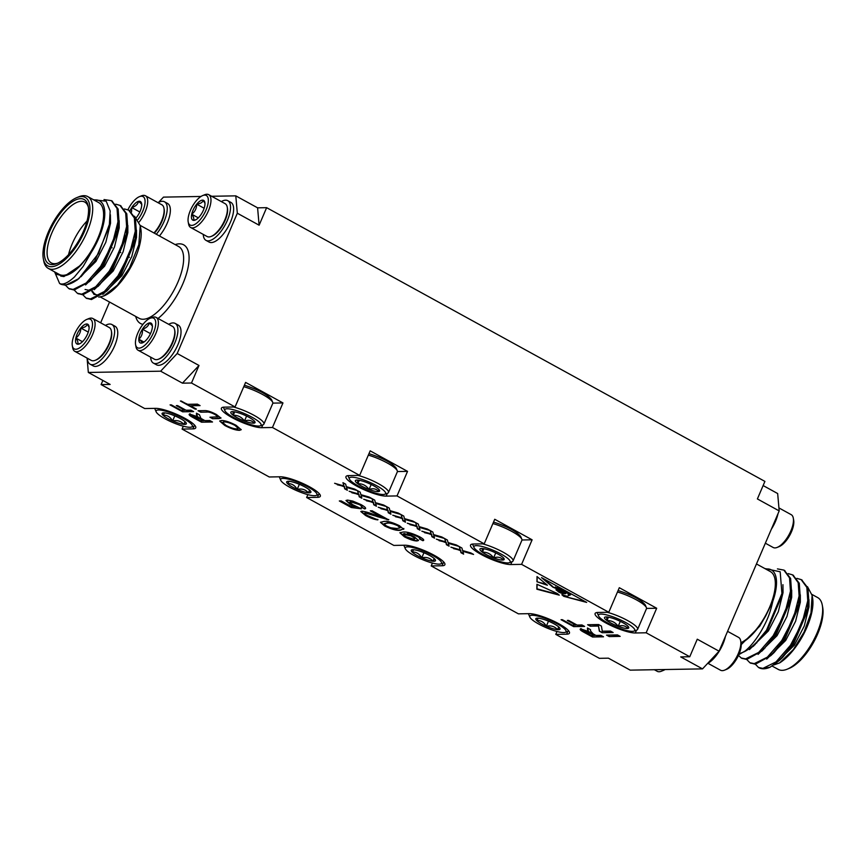 <?xml version="1.0" encoding="UTF-8"?>
<svg xmlns="http://www.w3.org/2000/svg" width="866" height="866" viewBox="0 0 866 866"><rect width="100%" height="100%" fill="white"/><g stroke="black" fill="none" stroke-linecap="round" stroke-linejoin="round"><path stroke-width="1.3" d="M557.704 591.11L557.412 590.991C560.486 591.954 558.234 590.266 557.076 590.699L555.972 589.778L561.601 591.608L565.325 591.759M561.601 591.608C566.667 592.745 564.621 592.008 560.205 590.19L552.854 587.148L541.531 577.611L586.661 602.4L563.744 596.328L561.893 594.769L567.23 596.263L569.568 595.159L568.107 594.336L569.168 593.74C566.158 592.528 565.022 592.496 565.736 593.632L562.738 593.686L558.873 592.214L562.207 593.307L564.989 593.123L563.993 592.117M568.085 593.968L568.886 593.708M565.574 592.647L565.736 593.632M564.773 593.167C562.954 592.052 561.796 591.889 561.298 592.68L562.121 591.803M558.538 591.716L561.828 592.355M558.462 591.879L561.222 592.106L557.661 591.197M557.412 590.991C560.486 591.954 558.234 590.266 557.076 590.699L558.05 590.45L557.076 590.699M536.963 581.779L547.409 585.232L537.017 576.561L536.963 581.779L546.219 584.236M441.79 536.963L444.496 538.457L433.758 535.35L434.548 538.176L431.874 536.704L431.495 534.69L421.829 531.183L431.084 533.867L430.164 530.587L432.838 532.049L433.552 534.582L441.79 536.963M434.407 537.656L432.026 536.357L431.647 534.344L424.546 532.677M470.855 552.941L473.561 554.424L462.823 551.317L463.613 554.143L460.939 552.67L460.56 550.657L450.905 547.16L460.149 549.834L459.229 546.554L461.914 548.026L462.617 550.549L470.855 552.941M463.472 553.634L461.091 552.324L460.712 550.311L453.611 548.643M382.61 517.619L370.291 510.843L372.163 510.81L388.639 519.86L365.149 512.953C363.958 513.17 364.694 514.025 367.368 515.519L377.814 519.871C374.469 519.568 370.399 518.117 365.614 515.508L360.819 511.535L361.901 511.178C365.203 511.557 369.533 512.802 374.891 514.913L382.761 517.262L371.049 510.832M419.447 538.912C420.54 538.728 419.988 538.003 417.791 536.736C413.06 534.517 409.531 533.543 407.193 533.813L414.533 536.963L418.484 540.492L416.979 540.969C413.851 540.914 409.661 539.529 404.4 536.812L399.897 532.785L402.993 532.06C406.555 531.583 412.108 533.164 419.653 536.801C423.582 539.031 424.654 540.33 422.857 540.687L419.447 538.912L420.097 538.251M423.701 540.254L422.857 540.687L419.88 538.706M610.476 631.065L613.139 632.526L602.173 632.721L599.348 631.173L598.482 626.053L590.298 626.194L587.635 624.732L598.601 624.538L601.415 626.086L602.292 631.206L610.476 631.065M581.974 624.971L584.637 626.432L573.671 626.627L561.071 619.71L562.337 619.688L572.274 625.144L575.782 625.079L567.306 620.424L568.572 620.402L577.048 625.057L581.974 624.971M206.974 412.075L200.739 412.184L198.076 410.722L204.387 410.614C207.158 410.419 211.163 411.718 216.403 414.489L220.982 418.094L218.914 418.592L212.603 418.711L209.94 417.239L217.875 416.795L215.201 414.63C211.531 412.692 208.793 411.837 206.974 412.075L200.739 412.184M190.953 410.159L193.627 411.621L182.65 411.815L170.061 404.898L171.327 404.877L181.254 410.332L184.772 410.267L176.296 405.613L177.562 405.591L186.038 410.246L190.953 410.159M398.187 513.018L400.893 514.501L390.155 511.395L390.945 514.22L388.271 512.748L387.892 510.734L378.236 507.238L387.481 509.912L386.561 506.632L389.245 508.104L389.949 510.626L398.187 513.018M390.804 513.711L388.423 512.401L388.044 510.388L380.943 508.721M369.122 497.052L371.828 498.535L361.09 495.428L361.88 498.253L359.206 496.781L358.827 494.767L349.16 491.26L358.416 493.945L357.496 490.665L360.169 492.137L360.884 494.659L369.122 497.052M361.739 497.744L359.358 496.435L358.979 494.421L351.877 492.754M600.863 635.352L603.526 636.813L592.56 637.008L584.366 632.505C580.404 630.416 579.278 629.236 580.989 628.965L588.945 631.671L587.516 629.734L587.451 627.98L590.504 629.658L590.536 630.989L593.21 633.934L595.949 635.438L600.863 635.352M580.123 629.268L580.989 628.965M557.011 631.498L555.766 634.377L599.369 658.333L608.408 658.171L630.21 670.143L702.521 668.877L680.719 656.904L689.758 656.742L646.155 632.786L635.308 632.981A23.414 4.904 23.2 0 1 610.086 625.122A23.414 4.904 23.2 0 1 595.104 613.496A23.414 4.904 23.2 0 1 597.941 612.457L608.787 612.262L521.592 564.361L510.745 564.545A23.414 4.904 23.2 0 1 485.512 556.686A23.414 4.904 23.2 0 1 470.541 545.06A23.414 4.904 23.2 0 1 473.366 544.021L484.213 543.826L397.018 495.926L386.171 496.11A23.414 4.904 23.2 0 1 360.938 488.262A23.414 4.904 23.2 0 1 345.967 476.625A23.414 4.904 23.2 0 1 348.803 475.586L359.65 475.391L272.454 427.49L261.608 427.685A23.414 4.904 23.2 0 1 236.375 419.826A23.414 4.904 23.2 0 1 221.404 408.189A23.414 4.904 23.2 0 1 224.229 407.15L235.076 406.955L191.483 383.01L182.445 383.162L160.643 371.189L177.194 353.501L237.316 213.231L235.79 195.857L257.592 207.829L259.118 225.203L266.631 207.667L257.592 207.829M87.076 358.08L88.332 372.456L110.134 384.439L101.095 384.591L144.698 408.546L155.544 408.351A23.414 4.904 -156.8 0 1 180.767 416.21A23.414 4.904 -156.8 0 1 195.738 427.847A23.414 4.904 -156.8 0 1 192.912 428.887L182.066 429.081L269.261 476.982L280.108 476.787A23.414 4.904 -156.8 0 1 305.341 484.646A23.414 4.904 -156.8 0 1 320.312 496.272A23.414 4.904 -156.8 0 1 317.476 497.322L306.629 497.506L393.835 545.418L404.682 545.223A23.414 4.904 -156.8 0 1 429.904 553.082A23.414 4.904 -156.8 0 1 444.886 564.708A23.414 4.904 -156.8 0 1 442.05 565.758L431.203 565.942L518.398 613.842L529.245 613.658A23.414 4.904 -156.8 0 1 554.478 621.517A23.414 4.904 -156.8 0 1 569.449 633.143A23.414 4.904 -156.8 0 1 566.613 634.183L555.766 634.377M354.584 489.063L357.29 490.546L346.562 487.439L347.342 490.264L344.668 488.803L344.289 486.789L334.633 483.282L343.878 485.956L342.958 482.676L345.642 484.148L346.346 486.67L354.584 489.063M347.201 489.755L344.82 488.446L344.441 486.432L337.339 484.776M383.649 505.03L386.366 506.523L375.627 503.406L376.418 506.231L373.744 504.77L373.365 502.756L363.698 499.249L372.943 501.934L372.034 498.643L374.707 500.115L375.411 502.648L383.649 505.03M376.266 505.722L373.885 504.413L373.517 502.399L366.405 500.743M412.714 520.996L415.431 522.49L404.693 519.373L405.483 522.209L402.809 520.737L402.43 518.723L392.763 515.216L402.008 517.9L401.099 514.61L403.772 516.082L404.476 518.615L412.714 520.996M405.342 521.689L402.961 520.379L402.582 518.366L395.481 516.71M236.072 425.293L241.17 429.731L239.546 430.315C235.953 430.326 231.038 428.713 224.814 425.487L219.704 421.071L221.501 420.475C225.117 420.53 229.977 422.132 236.072 425.293M197.416 404.141L200.078 405.602L190.379 405.775L196.43 409.098L195.164 409.12L180.388 401.012L187.716 404.314L197.416 404.141M617.49 634.919L620.164 636.38L609.188 636.575L606.525 635.114L617.49 634.919M209.853 420.54L212.516 422.002L201.551 422.197L193.345 417.693C189.383 415.604 188.258 414.424 189.968 414.165L197.935 416.86L196.506 414.922L196.43 413.169L199.483 414.846L200.934 418.408L204.928 420.627L209.853 420.54M189.102 414.457L189.968 414.165M403.697 528.834L400.157 530.284C396.866 530.782 391.713 529.342 384.666 525.976L380.477 522.339L384.006 521.408C387.286 520.91 392.45 522.35 399.475 525.716L403.718 529.353M361.252 507.162C362.54 506.946 361.88 506.08 359.26 504.575L350.784 501.847L349.68 502.193L352.689 504.683L361.349 508.807L351.271 507.519L339.32 500.959L341.193 500.916L350.503 506.036L355.569 506.675L350.102 504.228L345.989 500.559L347.45 500.083L352.798 501.078L360.97 504.564C365.409 507.065 366.643 508.526 364.673 508.927L361.252 507.162L362.01 506.469M365.604 508.494L364.673 508.927L361.728 506.978M456.317 544.952L459.034 546.435L448.296 543.328L449.086 546.154L446.412 544.692L446.033 542.679L436.367 539.172L445.611 541.845L444.702 538.565L447.376 540.038L448.079 542.56L456.317 544.952M448.934 545.645L446.553 544.335L446.185 542.322L439.073 540.665M427.252 528.985L429.958 530.468L419.231 527.362L420.01 530.187L417.336 528.715L416.957 526.701L407.301 523.205L416.546 525.879L415.626 522.599L418.31 524.071L419.014 526.593L427.252 528.985M419.869 529.678L417.488 528.368L417.109 526.355L410.008 524.688M536.931 584.279L557.184 593.448L559.295 595.148L536.877 589.205L536.931 584.279M689.758 656.742L697.271 639.205L719.072 651.189L702.521 668.877M763.13 485.555L777.668 493.544L779.194 510.918L757.393 498.935L764.905 481.409L266.631 207.667M191.483 383.01L198.996 365.474L182.445 383.162M101.095 384.591L102.87 380.445M272.454 427.49L282.965 402.939L245.598 382.415L235.076 406.955M397.018 495.926L407.54 471.375L370.172 450.85L359.65 475.391M521.592 564.361L532.114 539.81L494.735 519.275L484.213 543.826M646.155 632.786L656.677 608.246L619.309 587.711L608.787 612.262M779.194 510.918L719.072 651.189M259.118 225.203L237.316 213.231M177.194 353.501L198.996 365.474M88.332 372.456L160.643 371.189M235.79 195.857L211.65 196.279M200.966 196.463L163.479 197.123L158.532 202.417M109.538 302.05L100.651 322.801M665.034 669.537A16.855 6.96 118.8 0 1 663.334 670.425L661.343 671.237A18.727 7.74 118.8 0 1 657.283 671.334L654.35 669.721M664.233 669.548A18.727 7.74 118.8 0 1 661.343 671.237M707.966 663.313L720.555 670.23A18.727 7.74 -61.2 0 0 724.615 670.132L726.606 669.321A16.855 6.96 -61.2 0 0 737.172 657.987A16.855 6.96 -61.2 0 0 741.069 642.994L740.69 640.872A18.727 7.74 -61.2 0 0 739.564 638.21A18.727 7.74 -61.2 0 0 738.59 637.398L727.581 631.346M724.615 670.132A18.727 7.74 -61.2 0 0 736.36 657.543A18.727 7.74 -61.2 0 0 740.69 640.872M707.468 663.583A22.635 9.353 -61.2 0 0 725.416 636.391M778.924 507.92L791.199 514.664A18.727 7.74 118.8 0 1 793.299 518.139L793.678 520.25A16.855 6.96 118.8 0 1 780.667 545.84A16.855 6.96 118.8 0 1 779.216 546.587L777.224 547.399A18.727 7.74 118.8 0 1 773.165 547.485L765.349 543.198M793.299 518.139A18.727 7.74 118.8 0 1 778.837 546.565A18.727 7.74 118.8 0 1 777.224 547.399M778.014 513.657A22.635 9.353 118.8 0 1 771.325 529.267M758.713 667.578A48.777 20.156 -61.2 0 0 758.93 667.708A48.777 20.156 -61.2 0 0 769.506 667.459A48.777 20.156 -61.2 0 0 770.091 667.21L779.335 660.498L791.492 645.928L808 607.163L808.844 601.307L807.935 587.992L801.678 579.906M750.411 662.988L755.325 664.233L770.686 655.746L782.842 641.176L799.34 602.411L800.195 596.555L799.275 583.24L793.029 575.154M741.761 658.236L746.676 659.481L762.037 650.994L774.193 636.423L790.69 597.659L791.546 591.803L790.626 578.477L784.38 570.402M738.806 654.653L753.388 646.242L766.497 630.232A48.777 20.156 118.8 0 1 744.154 651.784C749.967 647.259 755.628 640.364 761.16 631.097C767.871 619.461 770.296 612.294 772.808 601.318A42.921 17.731 -61.2 0 0 765.75 569.049M755.368 664.222L758.508 667.47L762.892 668.39L775.99 661.916L790.42 645.332L802.111 622.968L807.762 600.712L806.852 587.397L801.147 579.592L796.904 578.38M746.719 659.47L749.859 662.717L754.243 663.637L767.341 657.164L781.76 640.58L793.462 618.216L799.112 595.96L798.192 582.645L792.498 574.84L788.255 573.617M738.482 655.4L741.209 657.965L745.594 658.885L758.692 652.412L773.111 635.828L784.812 613.464L790.463 591.207L789.543 577.893L783.849 570.088L777.43 568.897M739.174 653.798L744.154 651.784M812.102 595.364L812.557 597.876A42.921 17.731 118.8 0 1 779.671 662.88L793.408 649.511L804.07 632.115L811.009 612.89L812.102 595.364L807.491 586.704M773.89 664.947L779.671 662.88M772.158 666.073L778.263 669.418A40.973 16.93 -61.2 0 0 782.204 670.327A40.973 16.93 -61.2 0 0 787.14 669.212A40.973 16.93 -61.2 0 0 812.828 641.663A40.973 16.93 -61.2 0 0 822.299 605.215A40.973 16.93 -61.2 0 0 817.721 597.605L811.907 594.412M776.553 662.1A39.024 16.129 118.8 0 1 776.434 661.548M822.299 605.215L822.7 607.412A39.024 16.129 118.8 0 1 813.672 642.128A39.024 16.129 118.8 0 1 789.218 668.368L787.14 669.212M770.091 667.21L764.223 668.238M759.579 652.401L759.688 651.827M741.166 643.687L746.947 639.389C753.885 633.75 760.175 625.858 765.815 615.726L772.808 601.318M756.462 563.95L770.383 571.592A40.973 16.93 118.8 0 1 770.101 606.059A40.973 16.93 118.8 0 1 741.015 642.669M765.576 568.67L780.179 571.787L781.933 593.524L766.497 630.232M777.484 646.458A34.727 14.354 -61.2 0 0 785.592 636.911M798.257 607.293A34.727 14.354 -61.2 0 0 798.571 600.051M756.83 642.031A34.727 14.354 -61.2 0 0 756.819 642.778M756.429 642.442L756.538 643.081A30.83 12.741 118.8 0 1 756.429 642.431M790.117 594.076A30.83 12.741 118.8 0 1 790.745 594.639M764.992 648.039A30.83 12.741 118.8 0 1 763.022 648.374M774.28 663.28L782.68 657.37L793.267 644.596L807.144 611.667L808 607.163M807.513 609.523L807.891 599.045M753.582 645.148L753.517 645.852M765.631 658.528L774.031 652.618L784.618 639.844L798.495 606.914L799.34 602.411M798.863 604.771L799.242 594.293M756.981 653.776L763.79 649.294M762.037 650.994L775.968 635.092L789.846 602.162L790.69 597.659M790.214 600.019L790.593 589.54M749.577 648.418L755.141 644.542M753.388 646.242L767.319 630.34L781.197 597.41L781.922 593.524M775.362 663.876L794.349 645.192L804.265 625.999L808.985 606.893L808.974 599.64M754.881 643.947L754.762 644.856M766.713 659.123L785.7 640.439L795.605 621.247L800.336 602.141L800.325 594.888M758.064 654.371L777.051 635.687L786.956 616.495L791.686 597.388L791.676 590.136M749.415 649.619L768.402 630.935L778.307 611.742L783.037 592.636L782.94 584.669M741.22 644.65L759.753 626.183L765.815 615.726M432.437 563.062L431.203 565.942M307.874 494.627L306.629 497.506M183.3 426.191L182.066 429.081M143.972 342.059L138.809 339.223C141.591 336.777 142.793 333.432 142.435 329.199L150.489 333.627M142.836 342.709L141.97 343.023C142.5 342.633 141.45 341.366 138.809 339.223A11.269 4.655 -61.2 0 0 141.97 343.023A11.269 4.655 -61.2 0 0 142.609 342.806A11.269 4.655 -61.2 0 0 148.757 336.787A11.269 4.655 -61.2 0 0 152.373 326.763A11.269 4.655 -61.2 0 0 152.275 325.215A11.269 4.655 -61.2 0 0 149.223 322.964C151.842 325.086 152.892 326.352 152.373 326.763M142.435 329.199C146.257 328.008 148.519 325.93 149.223 322.964A11.269 4.655 -61.2 0 0 142.435 329.199A11.269 4.655 -61.2 0 0 138.809 339.223M154.581 318.948A16.855 6.96 -61.2 0 0 150.056 318.309A16.855 6.96 -61.2 0 0 139.491 329.643A16.855 6.96 -61.2 0 0 135.594 344.636A16.855 6.96 -61.2 0 0 148.876 340.771A16.855 6.96 -61.2 0 0 154.581 318.948M135.594 344.636L135.973 346.757A18.727 7.74 -61.2 0 0 138.073 350.232A18.727 7.74 -61.2 0 0 153.13 338.844A18.727 7.74 -61.2 0 0 157.082 318.212A18.727 7.74 -61.2 0 0 156.107 317.4A18.727 7.74 -61.2 0 0 152.048 317.497L150.056 318.309M138.073 350.232L154.516 359.26A18.727 7.74 -61.2 0 0 158.575 359.163A18.727 7.74 -61.2 0 0 170.321 346.573A18.727 7.74 -61.2 0 0 174.651 329.914A18.727 7.74 -61.2 0 0 173.525 327.24A18.727 7.74 -61.2 0 0 172.55 326.428L156.107 317.4M174.651 329.914L174.835 330.964A17.796 7.35 118.8 0 1 170.721 346.801A17.796 7.35 118.8 0 1 159.571 358.762L158.575 359.163M150.662 357.149A22.635 9.353 -61.2 0 0 153.379 363.092A22.635 9.353 -61.2 0 0 171.576 349.344A22.635 9.353 -61.2 0 0 176.35 324.404A22.635 9.353 -61.2 0 0 175.181 323.419A22.635 9.353 -61.2 0 0 168.697 324.317M153.379 363.092L156.497 364.803A22.635 9.353 -61.2 0 0 174.694 351.055A22.635 9.353 -61.2 0 0 179.468 326.114A22.635 9.353 -61.2 0 0 178.288 325.14L175.181 323.419M82.454 341.702L75.84 338.065C77.94 340.955 78.449 342.979 77.345 344.148L79.997 343.607M80.819 328.019C80.787 332.208 79.131 335.564 75.84 338.065A11.269 4.655 118.8 0 1 80.819 328.019A11.269 4.655 118.8 0 1 87.304 324.057C86.773 326.244 84.608 327.565 80.819 328.019L88.267 332.111M89.101 327.251L87.304 324.057A11.269 4.655 118.8 0 1 89.014 326.32A11.269 4.655 118.8 0 1 88.808 330.141A11.269 4.655 118.8 0 1 83.829 340.186A11.269 4.655 118.8 0 1 79.347 343.921A11.269 4.655 118.8 0 1 77.345 344.148A11.269 4.655 118.8 0 1 75.84 338.065M85.333 320.16A16.855 6.96 118.8 0 1 86.784 319.413A16.855 6.96 118.8 0 1 88.429 337.459A16.855 6.96 118.8 0 1 72.322 345.75A16.855 6.96 118.8 0 1 85.333 320.16M86.784 319.413L88.776 318.601A18.727 7.74 118.8 0 1 92.835 318.515A18.727 7.74 118.8 0 1 90.605 338.649A18.727 7.74 118.8 0 1 74.801 351.336A18.727 7.74 118.8 0 1 72.701 347.861L72.322 345.75M92.835 318.515L109.278 327.543A18.727 7.74 118.8 0 1 111.378 331.018A18.727 7.74 118.8 0 1 96.927 359.444A18.727 7.74 118.8 0 1 95.303 360.278A18.727 7.74 118.8 0 1 91.244 360.375L74.801 351.336M95.303 360.278L96.299 359.877A17.796 7.35 -61.2 0 0 107.449 347.905A17.796 7.35 -61.2 0 0 111.573 332.079L111.378 331.018M105.425 325.421A22.635 9.353 118.8 0 1 111.909 324.534A22.635 9.353 118.8 0 1 109.203 348.868A22.635 9.353 118.8 0 1 90.118 364.207A22.635 9.353 118.8 0 1 87.39 358.253M111.909 324.534L115.016 326.244A22.635 9.353 118.8 0 1 112.32 350.578A22.635 9.353 118.8 0 1 93.225 365.917L90.118 364.207M221.306 201.583A22.635 9.353 118.8 0 1 227.78 200.685L230.897 202.395A22.635 9.353 118.8 0 1 231.146 220.419A22.635 9.353 118.8 0 1 215.959 240.954A22.635 9.353 118.8 0 1 209.107 242.069L205.989 240.358A22.635 9.353 118.8 0 1 203.261 234.415M159.42 235.963A22.635 9.353 -61.2 0 0 167.625 203.51L164.508 201.8A22.635 9.353 -61.2 0 0 158.034 202.687M138.549 201.345C141.18 203.467 142.23 204.733 141.71 205.134A11.269 4.655 -61.2 0 0 141.613 203.586A11.269 4.655 -61.2 0 0 138.549 201.345A11.269 4.655 -61.2 0 0 131.773 207.569C135.594 206.379 137.846 204.3 138.549 201.345M139.827 211.997L131.773 207.569A11.269 4.655 -61.2 0 0 129.965 210.882M131.524 212.008L131.773 207.569M136.352 217.55A11.269 4.655 -61.2 0 0 138.084 215.158A11.269 4.655 -61.2 0 0 141.71 205.134M137.954 219.488A16.855 6.96 -61.2 0 0 145.055 202.482A16.855 6.96 -61.2 0 0 139.394 196.679A16.855 6.96 -61.2 0 0 127.908 209.789M139.209 221.945A18.727 7.74 -61.2 0 0 145.445 195.77A18.727 7.74 -61.2 0 0 141.385 195.868L139.394 196.679M153.953 232.954A18.727 7.74 -61.2 0 0 163.977 208.284A18.727 7.74 -61.2 0 0 162.851 205.61A18.727 7.74 -61.2 0 0 161.888 204.809L145.445 195.77M163.977 208.284L164.172 209.345A17.796 7.35 118.8 0 1 154.3 233.149M156.313 234.253A22.635 9.353 -61.2 0 0 164.508 201.8M93.528 199.765L106.172 201.172L110.177 210.99L109.365 224.456L98.529 253.424L78.903 278.581A48.777 20.156 118.8 0 1 60.1 283.788A48.777 20.156 118.8 0 1 59.613 283.496L55.078 272.942M103.996 199.57L111.357 200.652L117.051 208.446L117.971 221.761L112.32 244.017L100.618 266.392L86.199 282.976L73.101 289.439L68.706 288.519L65.578 285.282M115.763 204.181L119.995 205.404L125.7 213.198L126.62 226.513L120.969 248.769L109.268 271.145L94.849 287.728L81.75 294.191L77.355 293.271L74.227 290.034M124.412 208.933L128.644 210.146L134.349 217.951L135.269 231.265L129.619 253.522L117.928 275.897L103.498 292.481L90.4 298.943L86.005 298.023L82.876 294.786M78.903 278.581L65.535 285.282L60.652 284.07M111.887 200.966L118.133 209.042L119.053 222.356L118.198 228.213L101.701 266.977L89.544 281.547L74.184 290.034L69.258 288.8M120.536 205.718L126.782 213.794L127.703 227.109L126.847 232.965L110.35 271.729L98.194 286.31L82.833 294.786L77.918 293.552M129.186 210.47L135.432 218.546L136.352 231.861L135.507 237.728L118.999 276.481L106.843 291.063L91.482 299.539L86.568 298.305M59.613 283.496C62.839 285.174 67.786 283.009 74.422 277.001L83.19 266.392L91.255 252.45L80.993 265.007C74.151 272.119 68.1 275.778 62.839 275.983L55.911 274.1L54.493 271.805M91.255 252.45A42.921 17.731 -61.2 0 0 94.004 200.024M54.547 271.837A42.921 17.731 -61.2 0 0 55.911 274.1M48.28 268.395L59.18 274.381A40.973 16.93 -61.2 0 0 63.131 275.301A40.973 16.93 -61.2 0 0 95.931 242.415A40.973 16.93 -61.2 0 0 98.637 202.568L87.737 196.582A40.973 16.93 118.8 0 1 85.041 236.429A40.973 16.93 118.8 0 1 52.231 269.315A40.973 16.93 118.8 0 1 48.28 268.395A40.973 16.93 118.8 0 1 43.701 260.785L43.3 258.588A39.024 16.129 -61.2 0 0 51.43 266.706A39.024 16.129 -61.2 0 0 86.189 227.141A39.024 16.129 -61.2 0 0 76.782 197.632A39.024 16.129 -61.2 0 0 52.328 223.872A39.024 16.129 -61.2 0 0 43.3 258.588M76.782 197.632L78.86 196.788A40.973 16.93 118.8 0 1 87.737 196.582M52.328 264.595A36.675 15.155 118.8 0 1 55.37 220.559A36.675 15.155 118.8 0 1 88.224 206.303A36.675 15.155 118.8 0 1 79.737 238.929A36.675 15.155 118.8 0 1 56.745 263.589A36.675 15.155 118.8 0 1 52.328 264.595M117.17 227.379A42.921 17.731 118.8 0 1 118.177 226.502M140.324 226.102L140.822 228.851A42.921 17.731 118.8 0 1 130.896 267.031A42.921 17.731 118.8 0 1 103.985 295.891A42.921 17.731 118.8 0 1 103.779 295.977M90.259 280.703L90.389 279.079M118.057 227.953A40.973 16.93 -61.2 0 0 116.845 229.003M90.854 278.592A40.973 16.93 -61.2 0 0 90.724 280.335M92.413 290.987A40.973 16.93 -61.2 0 0 95.617 294.408A40.973 16.93 -61.2 0 0 97.089 295.003M98.767 297.146L103.552 296.075L117.419 285.195L129.554 267.832L138.82 244.688L140.249 225.658L134.566 216.24M88.397 207.45A34.727 14.354 -61.2 0 0 84.727 202.049A34.727 14.354 -61.2 0 0 55.435 225.582A34.727 14.354 -61.2 0 0 51.289 262.928A34.727 14.354 -61.2 0 0 54.634 263.697A34.727 14.354 -61.2 0 0 57.806 263.123M68.533 254.68A34.727 14.354 118.8 0 1 87.022 221.025M80.993 265.007L63.922 276.579L60.728 276.07M110.372 214.746L110.545 223.19L105.814 242.296L95.909 261.489L76.922 280.183M119.183 220.689L119.194 227.942L114.464 247.048L104.559 266.241L85.572 284.936M127.832 225.441L127.843 232.694L123.113 251.8L113.208 270.993L94.221 289.688M136.482 230.194L136.492 237.446L131.773 256.553L121.857 275.745L102.87 294.44M94.286 294.505L91.828 291.366M109.365 224.456L108.705 227.964L94.827 260.893L80.939 276.763M118.101 220.094L117.722 230.572M118.198 228.213L117.354 232.716L103.476 265.646L89.544 281.547M91.298 279.848L84.489 284.34M126.75 224.846L126.371 235.325M126.847 232.965L126.003 237.468L112.125 270.398L98.194 286.31M99.947 284.6L88.787 290.24L85.074 289.482M135.399 229.598L135.02 240.077M135.507 237.728L134.652 242.22L120.775 275.15L106.843 291.063M108.596 289.352L97.436 294.992L93.723 294.234M89.674 281.169L89.826 279.642M227.78 200.685A22.635 9.353 118.8 0 1 228.039 218.708A22.635 9.353 118.8 0 1 212.852 239.243A22.635 9.353 118.8 0 1 205.989 240.358M211.185 236.429L212.17 236.028A17.796 7.35 -61.2 0 0 213.707 235.238A17.796 7.35 -61.2 0 0 227.444 208.23L227.249 207.18A18.727 7.74 118.8 0 1 212.798 235.606A18.727 7.74 118.8 0 1 211.185 236.429A18.727 7.74 118.8 0 1 207.115 236.526L190.672 227.498A18.727 7.74 118.8 0 1 188.582 224.013L188.193 221.902A16.855 6.96 118.8 0 1 192.09 206.909A16.855 6.96 118.8 0 1 202.666 195.575A16.855 6.96 118.8 0 1 207.634 205.426A16.855 6.96 118.8 0 1 195.196 224.197A16.855 6.96 118.8 0 1 188.193 221.902M202.666 195.575L204.657 194.763A18.727 7.74 118.8 0 1 208.717 194.666L225.16 203.694A18.727 7.74 118.8 0 1 227.249 207.18M208.717 194.666A18.727 7.74 118.8 0 1 208.923 209.572A18.727 7.74 118.8 0 1 196.355 226.567A18.727 7.74 118.8 0 1 190.672 227.498M199.7 216.348A11.269 4.655 118.8 0 1 195.218 220.072A11.269 4.655 118.8 0 1 193.215 220.31A11.269 4.655 118.8 0 1 191.722 214.216A11.269 4.655 118.8 0 1 196.701 204.17A11.269 4.655 118.8 0 1 203.185 200.208A11.269 4.655 118.8 0 1 204.885 202.482A11.269 4.655 118.8 0 1 204.679 206.292A11.269 4.655 118.8 0 1 199.7 216.348M204.982 203.402L203.185 200.208C202.687 202.363 200.533 203.683 196.701 204.17C196.658 208.37 195.002 211.715 191.722 214.216C193.822 217.106 194.32 219.141 193.215 220.31L195.9 219.748M191.722 214.216L198.336 217.853M204.138 208.262L196.701 204.17M282.965 402.939L272.844 403.123M243.768 386.691A21.91 4.59 23.2 0 1 272.682 402.289L271.523 399.572C267.237 394.366 258.187 389.581 244.396 385.229M407.54 471.375L397.407 471.559M368.331 455.126A21.91 4.59 23.2 0 1 397.256 470.725L396.098 468.008C391.8 462.801 382.761 458.017 368.959 453.665M532.114 539.81L521.981 539.983M492.906 523.562A21.91 4.59 23.2 0 1 521.819 539.161L520.661 536.444C516.374 531.237 507.335 526.452 493.533 522.09M656.677 608.246L646.545 608.419M617.469 591.998A21.91 4.59 23.2 0 1 646.393 607.596L645.235 604.869C640.937 599.673 631.899 594.888 618.097 590.525M646.393 607.596A21.91 4.59 23.2 0 1 646.469 608.701L637.614 629.376A21.91 4.59 -156.8 0 0 628.283 620.933A21.91 4.59 -156.8 0 0 607.218 612.284M633.988 631.119A19.723 4.135 23.2 0 1 627.666 630.762A19.723 4.135 23.2 0 1 609.599 623.996A19.723 4.135 23.2 0 1 598.568 615.942A19.723 4.135 23.2 0 1 618.259 618.919A19.723 4.135 23.2 0 1 633.988 631.119L636.759 630.08A21.91 4.59 -156.8 0 0 637.614 629.376M597.248 612.489A21.91 4.59 -156.8 0 0 597.41 613.225L598.568 615.942M627.958 626.237L627.85 628.435C625.512 625.653 622.297 624.949 618.183 626.313A13.174 2.76 23.2 0 1 606.958 620.597A13.174 2.76 23.2 0 1 605.031 617.101A13.174 2.76 23.2 0 1 605.399 617.003A13.174 2.76 23.2 0 1 615.077 619.114A13.174 2.76 23.2 0 1 626.291 624.83A13.174 2.76 23.2 0 1 628.694 627.244A13.174 2.76 23.2 0 1 627.85 628.435A13.174 2.76 23.2 0 1 618.183 626.313C615.358 622.351 611.623 620.446 606.958 620.597L606.698 616.949M608.43 617.177L606.958 620.597M620.305 621.355L618.183 626.313M272.682 402.289A21.91 4.59 23.2 0 1 272.768 403.404L263.903 424.08A21.91 4.59 -156.8 0 0 254.582 415.637A21.91 4.59 -156.8 0 0 233.506 406.988M260.276 425.823A19.723 4.135 23.2 0 1 253.954 425.466A19.723 4.135 23.2 0 1 235.888 418.689A19.723 4.135 23.2 0 1 224.868 410.646A19.723 4.135 23.2 0 1 244.548 413.612A19.723 4.135 23.2 0 1 260.276 425.823L263.048 424.784A21.91 4.59 -156.8 0 0 263.903 424.08M223.536 407.182A21.91 4.59 -156.8 0 0 223.699 407.918L224.868 410.646M254.247 420.941L254.139 423.128C251.811 420.356 248.585 419.642 244.472 421.017A13.174 2.76 23.2 0 1 233.246 415.301A13.174 2.76 23.2 0 1 231.319 411.805A13.174 2.76 23.2 0 1 231.698 411.696A13.174 2.76 23.2 0 1 241.365 413.818A13.174 2.76 23.2 0 1 252.591 419.534A13.174 2.76 23.2 0 1 254.983 421.937A13.174 2.76 23.2 0 1 254.139 423.128A13.174 2.76 23.2 0 1 244.472 421.017C241.646 417.055 237.912 415.15 233.246 415.301L232.997 411.653M234.718 411.87L233.246 415.301M246.594 416.059L244.472 421.017M397.256 470.725A21.91 4.59 23.2 0 1 397.332 471.829L388.477 492.516A21.91 4.59 -156.8 0 0 379.146 484.072A21.91 4.59 -156.8 0 0 358.08 475.423M384.84 494.248A19.723 4.135 23.2 0 1 378.529 493.901A19.723 4.135 23.2 0 1 360.462 487.125A19.723 4.135 23.2 0 1 349.431 479.071A19.723 4.135 23.2 0 1 369.111 482.048A19.723 4.135 23.2 0 1 384.84 494.248L387.622 493.219A21.91 4.59 -156.8 0 0 388.477 492.516M348.11 475.618A21.91 4.59 -156.8 0 0 348.273 476.354L349.431 479.071M378.821 489.366L378.713 491.563C376.374 488.781 373.149 488.078 369.046 489.452A13.174 2.76 23.2 0 1 357.82 483.737A13.174 2.76 23.2 0 1 355.894 480.229A13.174 2.76 23.2 0 1 356.262 480.132A13.174 2.76 23.2 0 1 365.928 482.243A13.174 2.76 23.2 0 1 377.154 487.959A13.174 2.76 23.2 0 1 379.557 490.373A13.174 2.76 23.2 0 1 378.713 491.563A13.174 2.76 23.2 0 1 369.046 489.452C366.221 485.48 362.475 483.574 357.82 483.737L357.561 480.089M359.293 480.305L357.82 483.737M371.168 484.495L369.046 489.452M521.819 539.161A21.91 4.59 23.2 0 1 521.906 540.265L513.04 560.952A21.91 4.59 -156.8 0 0 503.72 552.508A21.91 4.59 -156.8 0 0 482.643 543.859M509.414 562.683A19.723 4.135 23.2 0 1 503.092 562.337A19.723 4.135 23.2 0 1 485.036 555.561A19.723 4.135 23.2 0 1 474.005 547.507A19.723 4.135 23.2 0 1 493.685 550.484A19.723 4.135 23.2 0 1 509.414 562.683L512.185 561.655A21.91 4.59 -156.8 0 0 513.04 560.952M472.674 544.054A21.91 4.59 -156.8 0 0 472.836 544.79L474.005 547.507M503.384 557.801L503.276 559.999C500.949 557.217 497.723 556.513 493.609 557.888A13.174 2.76 23.2 0 1 482.384 552.172A13.174 2.76 23.2 0 1 480.457 548.665A13.174 2.76 23.2 0 1 480.836 548.568A13.174 2.76 23.2 0 1 490.502 550.679A13.174 2.76 23.2 0 1 501.728 556.394A13.174 2.76 23.2 0 1 504.12 558.808A13.174 2.76 23.2 0 1 503.276 559.999A13.174 2.76 23.2 0 1 493.609 557.888C490.795 553.915 487.049 552.01 482.384 552.172L482.135 548.514M483.856 548.741L482.384 552.172M495.731 552.93L493.609 557.888M194.991 425.596A21.91 4.59 23.2 0 1 194.352 425.985L191.581 427.025A19.723 4.135 -156.8 0 0 192.263 426.548A19.723 4.135 -156.8 0 0 174.282 414.165A19.723 4.135 -156.8 0 0 156.172 411.848A19.723 4.135 -156.8 0 0 172.594 422.424A19.723 4.135 -156.8 0 0 191.581 427.025M156.172 411.848L155.003 409.12A21.91 4.59 23.2 0 1 154.852 408.373M185.465 422.056A13.174 2.76 -156.8 0 0 175.83 416.308A13.174 2.76 -156.8 0 0 164.594 412.876A13.174 2.76 -156.8 0 0 162.624 413.006A13.174 2.76 -156.8 0 0 162.981 415.193A13.174 2.76 -156.8 0 0 172.615 420.93A13.174 2.76 -156.8 0 0 183.863 424.362A13.174 2.76 -156.8 0 0 186.287 423.149A13.174 2.76 -156.8 0 0 185.465 422.056L183.863 424.362C180.983 421.093 177.238 419.956 172.615 420.93C170.288 416.892 167.073 414.976 162.981 415.193L164.594 412.876M174.791 415.864L172.615 420.93M185.032 421.634L183.863 424.362M319.565 494.031A21.91 4.59 23.2 0 1 318.926 494.421L316.155 495.46A19.723 4.135 -156.8 0 0 316.837 494.984A19.723 4.135 -156.8 0 0 298.857 482.6A19.723 4.135 -156.8 0 0 280.736 480.284A19.723 4.135 -156.8 0 0 297.168 490.86A19.723 4.135 -156.8 0 0 316.155 495.46M280.736 480.284L279.577 477.556A21.91 4.59 23.2 0 1 279.415 476.798M310.039 490.481A13.174 2.76 -156.8 0 0 300.405 484.744A13.174 2.76 -156.8 0 0 289.157 481.312A13.174 2.76 -156.8 0 0 287.198 481.442A13.174 2.76 -156.8 0 0 287.544 483.629A13.174 2.76 -156.8 0 0 297.179 489.366A13.174 2.76 -156.8 0 0 308.426 492.797A13.174 2.76 -156.8 0 0 310.862 491.585A13.174 2.76 -156.8 0 0 310.039 490.481L308.426 492.797C305.557 489.528 301.812 488.381 297.179 489.366C294.851 485.317 291.636 483.412 287.544 483.629L289.157 481.312M299.355 484.289L297.179 489.366M309.595 490.069L308.426 492.797M444.139 562.467A21.91 4.59 23.2 0 1 443.489 562.857L440.718 563.896A19.723 4.135 -156.8 0 0 441.4 563.42A19.723 4.135 -156.8 0 0 423.42 551.036A19.723 4.135 -156.8 0 0 405.31 548.719A19.723 4.135 -156.8 0 0 421.731 559.284A19.723 4.135 -156.8 0 0 440.718 563.896M405.31 548.719L404.151 545.991A21.91 4.59 23.2 0 1 403.989 545.234M434.613 558.916A13.174 2.76 -156.8 0 0 424.979 553.179A13.174 2.76 -156.8 0 0 413.731 549.748A13.174 2.76 -156.8 0 0 411.761 549.878A13.174 2.76 -156.8 0 0 412.119 552.053A13.174 2.76 -156.8 0 0 421.753 557.801A13.174 2.76 -156.8 0 0 433 561.233A13.174 2.76 -156.8 0 0 435.425 560.01A13.174 2.76 -156.8 0 0 434.613 558.916L433 561.233C430.131 557.964 426.375 556.816 421.753 557.801C419.425 553.753 416.21 551.837 412.119 552.053L413.731 549.748M423.929 552.725L421.753 557.801M434.169 558.505L433 561.233M568.702 630.903A21.91 4.59 23.2 0 1 568.064 631.292L565.292 632.321A19.723 4.135 -156.8 0 0 565.974 631.844A19.723 4.135 -156.8 0 0 547.994 619.461A19.723 4.135 -156.8 0 0 529.873 617.144A19.723 4.135 -156.8 0 0 546.305 627.72A19.723 4.135 -156.8 0 0 565.292 632.321M529.873 617.144L528.715 614.427A21.91 4.59 23.2 0 1 528.552 613.669M559.176 627.352A13.174 2.76 -156.8 0 0 549.542 621.615A13.174 2.76 -156.8 0 0 538.295 618.183A13.174 2.76 -156.8 0 0 536.335 618.302A13.174 2.76 -156.8 0 0 536.693 620.489A13.174 2.76 -156.8 0 0 546.327 626.237A13.174 2.76 -156.8 0 0 557.563 629.669A13.174 2.76 -156.8 0 0 559.999 628.445A13.174 2.76 -156.8 0 0 559.176 627.352L557.563 629.669C554.695 626.399 550.949 625.252 546.327 626.237C543.989 622.189 540.785 620.273 536.693 620.489L538.295 618.183M548.492 621.16L546.327 626.237M558.732 626.941L557.563 629.669M602.92 636.478L592.56 637.008M592.712 636.651L584.518 632.148C580.556 630.058 579.43 628.889 581.14 628.619M588.014 630.849L588.945 631.671M588.166 630.502L587.613 628.067M583.836 630.08L583.684 630.426C582.742 630.589 583.359 631.249 585.535 632.429L591.164 635.514L594.682 635.46L583.684 630.426L589.616 632.678M594.682 635.46L589.768 632.332M355.774 489.712L346.562 487.439M337.491 484.419L336.3 483.769M343.25 482.838L343.878 485.956M370.312 497.701L361.09 495.428M352.029 492.408L350.827 491.747M357.788 490.827L358.416 493.945M384.84 505.69L375.627 503.406M366.556 500.386L365.365 499.736M372.326 498.805L372.943 501.934M399.378 513.668L390.155 511.395M381.094 508.374L379.903 507.714M386.853 506.794L387.481 509.912M413.905 521.657L404.693 519.373M395.632 516.352L394.431 515.703M401.391 514.772L402.008 517.9M193.01 411.285L182.65 411.815M182.802 411.469L170.819 404.887M177.054 405.602L184.772 410.267M241.213 429.536L239.546 430.315M239.698 429.969C236.104 429.98 231.19 428.367 224.954 425.141L224.814 425.487M224.954 425.141L219.802 420.908M238.323 428.41L234.967 424.979C230.388 422.64 226.838 421.515 224.305 421.59L222.605 422.424L226.058 425.455C230.8 427.869 234.415 429.006 236.905 428.854L238.323 428.41L234.816 425.325C230.237 422.998 226.686 421.861 224.153 421.937L222.605 422.424M200.89 411.837L198.834 410.711M221.003 417.91L212.603 418.711M212.755 418.354L210.709 417.228M217.875 416.795L215.201 414.63M215.353 414.284C211.683 412.346 208.933 411.491 207.126 411.729M199.461 405.266L190.379 405.775M195.813 408.763L195.164 409.12M195.315 408.774L181.156 400.99M584.02 626.096L573.671 626.627M573.822 626.27L561.839 619.688M568.074 620.402L575.782 625.079M619.547 636.045L609.188 636.575M609.339 636.229L607.293 635.103M612.522 632.191L602.173 632.721M602.314 632.364L599.348 631.173M599.499 630.816L598.482 626.053M598.633 625.707L590.298 626.194M590.45 625.847L588.404 624.722M211.899 421.666L201.551 422.197M201.702 421.85L193.497 417.336C189.535 415.258 188.409 414.078 190.119 413.807M197.004 416.048L197.935 416.86M197.156 415.691L196.604 413.266M192.815 415.269L192.674 415.626C191.722 415.777 192.339 416.438 194.514 417.618L200.154 420.714L203.662 420.649L192.674 415.626L198.606 417.867M203.662 420.649L198.758 417.52M423.734 540.059L423.009 540.33M419.588 538.565C420.681 538.381 420.14 537.656 417.942 536.379L417.791 536.736M417.942 536.379C413.212 534.16 409.683 533.185 407.345 533.456L407.193 533.813M418.527 540.297L416.979 540.969M417.131 540.622C414.002 540.568 409.813 539.182 404.552 536.465L404.4 536.812M404.552 536.465L399.995 532.622M413.991 538.847C415.658 538.728 414.998 537.808 412.01 536.097L404.162 533.521L402.95 534.203L405.591 536.509L413.851 539.193L414.901 538.555M412.01 536.097L402.95 534.203M413.851 539.193C415.507 539.074 414.846 538.165 411.859 536.444M403.848 528.476L400.157 530.284M400.309 529.927C397.018 530.436 391.854 528.996 384.818 525.619L384.666 525.976M384.818 525.619L380.585 522.166M400.146 527.881L397.938 525.391C392.969 523.194 389.451 522.35 387.383 522.837L384.017 523.8L386.388 525.965L390.739 527.784L396.92 528.509L400.146 527.881L397.797 525.749C392.818 523.551 389.299 522.696 387.232 523.183L384.017 523.8M388.78 519.513L386.994 519.697M387.145 519.351L377.024 516.58M377.165 516.233L365.3 512.596M377.966 519.524C374.621 519.21 370.551 517.76 365.766 515.151L365.614 515.508M365.766 515.151L360.938 511.384M365.647 508.299L364.824 508.58M361.403 506.805C362.692 506.588 362.031 505.733 359.412 504.228L359.26 504.575M359.412 504.228L350.784 501.847M350.936 501.501L349.68 502.193M360.537 508.331L351.271 507.519M351.423 507.173L340.078 500.938M350.102 504.228L355.569 506.675M350.254 503.871L346.097 500.396M472.046 553.591L462.823 551.317M453.762 548.297L452.572 547.637M459.521 546.717L460.149 549.834M457.508 545.602L448.296 543.328M439.224 540.308L438.034 539.659M444.994 538.728L445.611 541.845M442.981 537.624L433.758 535.35M424.697 532.33L423.496 531.67M430.456 530.739L431.084 533.867M428.443 529.635L419.231 527.362M410.159 524.341L408.969 523.681M415.918 522.761L416.546 525.879M537.158 576.68L537.115 581.422M561.309 590.601C564.567 591.933 565.52 592.041 564.156 590.937L565.379 591.727L564.156 590.937C561.276 589.768 560.324 589.649 561.309 590.601L560.302 589.54M557.585 588.079L555.29 587.289L555.701 588.111L557.466 588.62L557.736 587.733L555.29 587.289M555.431 586.942L555.041 587.516M557.736 587.733L557.466 588.62M568.962 593.924L569.536 594.964C570.943 595.061 570.889 594.715 569.384 593.914L568.962 593.924M569.114 593.567L569.687 594.617C571.095 594.715 571.04 594.368 569.536 593.567L569.384 593.914C570.889 594.715 570.943 595.061 569.536 594.964M555.203 587.668L552.854 587.148M553.006 586.802L543.155 578.499M563.744 596.328L585.286 601.643M563.896 595.97L562.748 595.007M565.888 593.275C565.173 592.138 566.31 592.171 569.319 593.383L569.168 593.74M565.466 593.286L562.738 593.686M560.854 592.16L561.449 592.333M561.363 591.532L561.222 592.106M559.014 591.251L559.999 591.088M561.125 589.789C563.095 589.627 555.442 586.921 558.321 588.934L561.763 589.432M558.083 588.274L558.321 588.934M561.276 589.432C563.246 589.27 555.593 586.563 558.473 588.577M561.46 590.255C560.475 589.302 561.428 589.41 564.307 590.59M537.082 584.323L537.028 588.858L558.57 594.563M175.159 244.602A44.87 18.543 118.8 0 1 179.349 243.833A44.87 18.543 118.8 0 1 186.731 272.963A44.87 18.543 118.8 0 1 158.045 318.461M142.977 324.349A44.87 18.543 118.8 0 1 135.702 316.426M100.369 297.006L139.22 318.352A40.973 16.93 -61.2 0 0 173.785 290.597A40.973 16.93 -61.2 0 0 178.677 246.539L140.195 225.398M567.825 631.379L566.613 634.183M194.114 426.083L192.912 428.887M318.688 494.508L317.476 497.322M443.251 562.943L442.05 565.758M262.809 424.87L261.608 427.685M387.373 493.306L386.171 496.11M511.947 561.742L510.745 564.545M636.51 630.177L635.308 632.981M802.23 580.188L801.147 579.592M793.581 575.435L792.498 574.84M784.932 570.683L783.849 570.088M750.941 663.313L749.859 662.717M742.281 658.561L741.199 657.965M767.958 656.634L768.543 656.958M776.607 661.386L777.192 661.711M779.335 660.498L782.68 657.37M770.686 655.746L774.031 652.618M129.402 257.31L128.32 256.715M120.753 252.558L119.67 251.963M112.104 247.806L111.021 247.211M122.344 271.242L121.262 270.647M113.684 266.49L112.612 265.894M105.035 261.738L103.952 261.142M60.1 283.788L61.14 284.362M68.706 288.519L69.789 289.114M77.355 293.271L78.438 293.866M86.015 298.023L87.098 298.618M111.357 200.652L112.439 201.248M120.006 205.404L121.088 206M128.655 210.157L129.738 210.752"/></g></svg>
